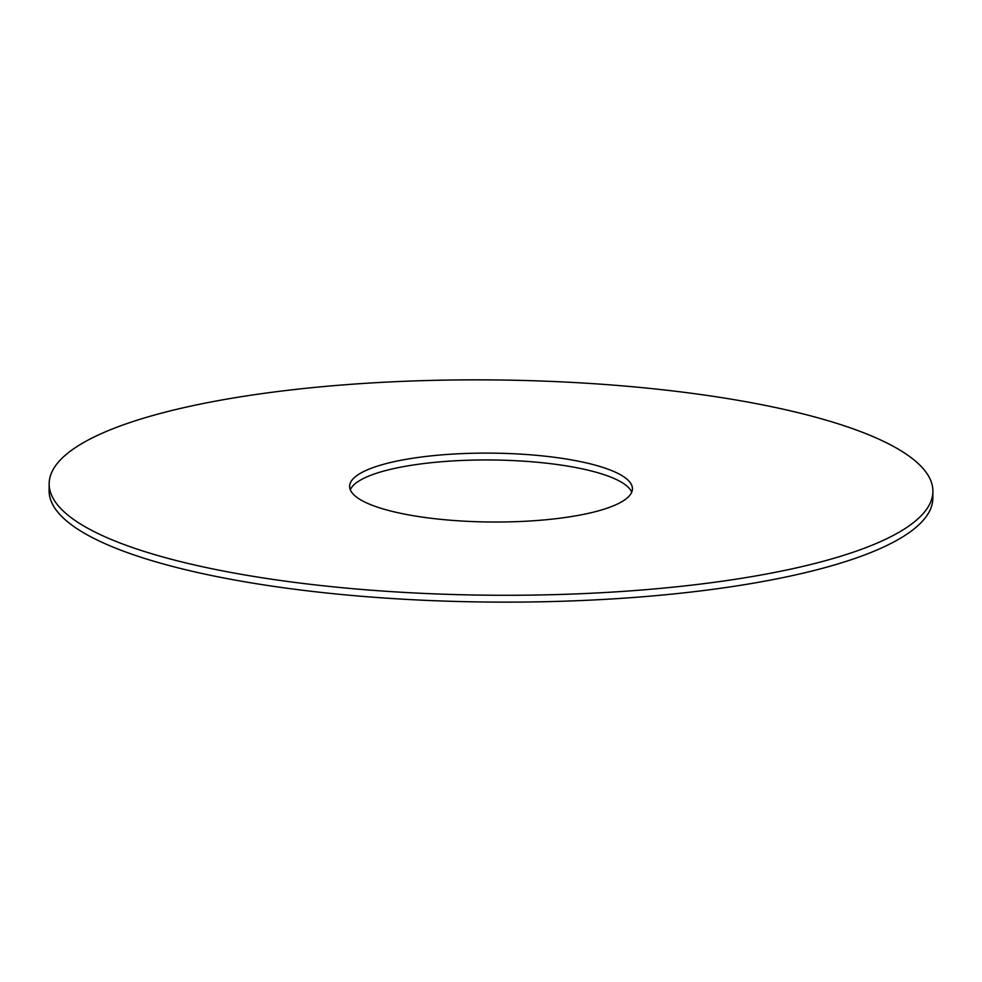 <?xml version="1.0" encoding="UTF-8"?>
<svg xmlns="http://www.w3.org/2000/svg" width="982" height="982" viewBox="0 0 982 982"><rect width="100%" height="100%" fill="white"/><g stroke="black" fill="none" stroke-linecap="round" stroke-linejoin="round"><path stroke-width="1.47" d="M272.922 392.149A441.888 107.652 0.5 0 0 49.161 483.709A441.888 107.652 0.5 0 0 490.092 595.215A441.888 107.652 0.5 0 0 932.9 491.417A441.888 107.652 0.5 0 0 272.922 392.149M421.229 457.035A141.408 34.444 0.5 0 0 349.629 486.336A141.408 34.444 0.5 0 0 490.73 522.007A141.408 34.444 0.5 0 0 632.433 488.803A141.408 34.444 0.5 0 0 421.229 457.035M49.161 483.709L49.1 490.57A441.888 107.652 0.5 0 0 490.03 602.064A441.888 107.652 0.5 0 0 932.839 498.279L932.9 491.417M631.696 492.215A141.408 34.444 0.5 0 0 421.18 463.885A141.408 34.444 0.5 0 0 350.304 489.76"/></g></svg>
